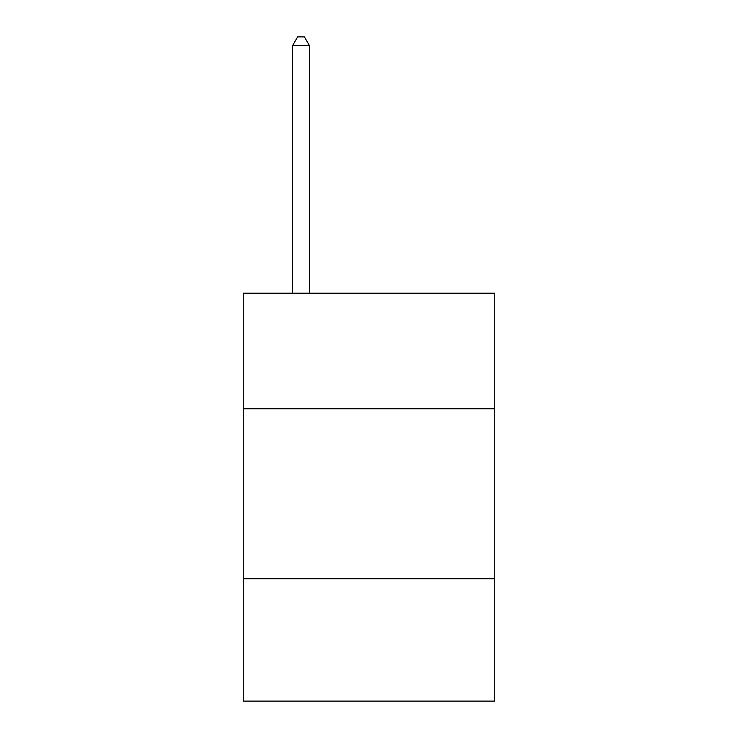 <?xml version="1.0" encoding="UTF-8"?>
<svg xmlns="http://www.w3.org/2000/svg" width="738" height="738" viewBox="0 0 738 738"><rect width="100%" height="100%" fill="white"/><g stroke="black" fill="none" stroke-linecap="round" stroke-linejoin="round"><path stroke-width="1.11" d="M494.774 408.769L494.774 293.198L243.226 293.198L243.226 408.769L494.774 408.769L494.774 701.1L243.226 701.1L243.226 408.769M494.774 578.73L243.226 578.73M309.517 293.198L309.517 45.738L292.516 45.738L292.516 293.198M292.516 45.738L297.617 36.9L304.416 36.9L309.517 45.738"/></g></svg>
